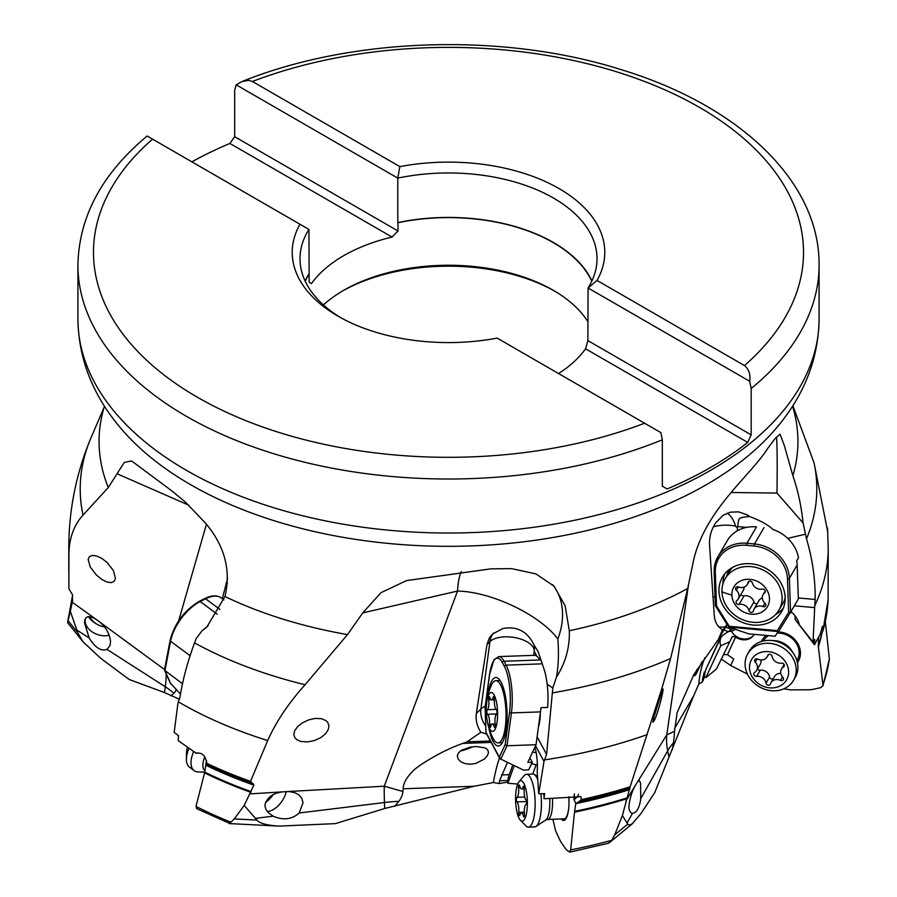 <?xml version="1.0" encoding="UTF-8"?>
<svg xmlns="http://www.w3.org/2000/svg" width="897" height="897" viewBox="0 0 897 897"><rect width="100%" height="100%" fill="white"/><g stroke="black" fill="none" stroke-linecap="round" stroke-linejoin="round"><path stroke-width="1.35" d="M256.912 820.06L234.285 818.927L244.197 805.428L256.912 820.06C259.659 823.379 267.048 825.386 279.079 826.103L335.377 823.625L384.701 808.489L474.165 786.243L403.179 788.788C403.28 783.597 406.139 778.125 411.734 772.384C415.266 767.103 442.042 750.408 462.83 743.422L467.068 741.83L480.87 732.266C477.013 726.211 475.488 719.966 476.318 713.53L487.004 644.483L489.269 638.07L492.33 634.157L502.769 628.55C517.143 625.893 527.627 631.499 534.231 645.369L538.11 651.626L544.165 669.532A35.017 10.136 -92.1 0 1 547.607 707.441L540.902 707.677A35.017 10.136 -92.1 0 1 540.454 711.882L536.047 744.712L507.018 745.755L505.168 744.667L509.518 712.196A33.458 9.688 87.9 0 0 504.45 666.538L502.365 662.659A33.458 9.688 87.9 0 0 489.527 674.959L485.176 707.43L486.208 706.959M507.5 762.36L499.517 780.805L507.814 780.502L507.556 782.106L499.225 783.541L493.372 782.52L474.165 786.243M507.556 782.106L507.825 783.227L517.704 784.068M552.888 819.264L555.624 830.857L560.446 841.251L566.377 849.885L569.752 852.15M627.709 824.186L614.68 834.928L622.383 815.575L628.158 824.691L629.772 825.005L631.981 823.973L640.985 813.59L654.732 792.589L693.594 695.994L698.785 684.131L702.396 682L703.439 679.657M725.258 627.631A7.781 3.891 -137.7 0 1 731.145 629.638L722.668 635.379L719.73 639.124L706.343 668.467A23.344 20.104 30.3 0 0 704.694 675.329L703.45 679.646M704.627 677.044L705.838 677.672L716.49 669.016L732.367 636.377L735.618 637.105A13.612 11.728 -149.7 0 0 754.276 634.471A13.612 11.728 -149.7 0 0 754.343 634.347A13.612 11.728 30.3 0 1 742.783 638.888A13.612 11.728 30.3 0 1 731.47 631.264M732.367 636.377L716.49 669.016M747.436 674.107L730.674 665.496L721.39 659.093M77.703 632.609L68.105 620.724L70.314 611.261L77.703 632.609L83.017 641.803L100.834 658.409L129.146 679.466L164.431 692.54L179.568 699.312M208.138 625.781L201.937 630.927L206.927 626.925L224.945 596.516C231.202 570.414 224.732 545.948 205.525 523.142L185.309 501.995L171.45 490.592L131.646 460.957L124.268 462.426L108.302 487.531A349.426 201.747 180 0 1 104.142 407.216L90.059 440.035A368.297 212.634 0 0 0 83.017 515.102L108.302 487.531M104.523 406.274L104.142 407.216M825.318 621.531L829.366 658.959L823.042 685.678M622.383 815.575L630.131 786.77L661.134 690.825L670.575 658.521L687.707 588.522L693.673 559.762C705.838 509.036 750.677 475.488 767.765 448.377L774.93 438.768L780.054 434.215L784.337 445.551L792.858 475.713C797.938 490.3 801.346 506.043 803.062 522.94L806.493 538.839C812.491 559.044 815.373 579.26 815.16 599.476L814.768 605.632A379.723 219.227 180 0 0 828.223 547.775L828.11 599.689A379.723 219.227 180 0 1 822.986 630.535L822.459 626.319L820.441 633.641L814.498 644.786L795.045 619.367A13.612 11.728 -149.7 0 0 795.112 618.594A13.612 11.728 -149.7 0 0 794.91 615.645M792.847 405.691L813.994 462.661L827.796 532.112M783.81 688.818L790.683 689.883L811.067 689.737L820.733 687.685L823.031 685.734L818.367 646.905L818.501 637.733M790.425 612.46A13.612 11.728 -149.7 0 0 792.118 612.662M723.868 654.619L727.456 654.631L733.679 659.048L730.674 665.496M797.433 662.67A21.012 18.097 -149.7 0 0 800.427 654.238A21.012 18.097 -149.7 0 0 778.282 631.903M766.273 635.424A21.012 18.097 -149.7 0 0 761.295 641.557M729.059 642.039L720.706 645.762L705.838 677.672M721.379 636.78A13.612 11.728 -149.7 0 0 720.078 641.265A13.612 11.728 -149.7 0 0 720.706 645.762M735.204 629.324L731.784 631.275A13.612 11.728 -149.7 0 0 727.131 632.015M814.498 644.786L814.723 639.46L813.052 642.185L814.768 605.632M706.343 668.467L720.717 637.632M704.694 675.329L702.474 679.141L702.396 682M702.474 679.141L704.28 672.01M672.268 749.791L673.412 742.929A22.649 4.788 98.8 0 0 674.499 731.347L677.134 712.655L693.897 674.488L718.531 639.146L722.433 629.795M702.16 661.538L695.96 674.466L694.469 675.766L696.969 669.42M688.47 584.934L666.774 734.867L635.76 784.752C632.194 790.638 629.896 797.915 628.864 806.571C629.167 810.955 630.389 813.187 632.542 813.265L632.979 813.276C636.948 812.402 639.539 807.547 640.738 798.689L640.604 783.305L639.258 780.345L637.487 781.915M625.938 801.01L635.76 784.752M614.68 834.928L611.732 840.321L608.48 843.247L569.819 852.139M627.037 797.904A376 217.085 180 0 1 574.585 811.37L570.638 849.885A382.156 220.64 0 0 0 611.732 840.321M569.46 852.072L570.638 849.885M574.585 811.37L575.818 803.533L573.945 799.496L574.372 793.867M561.275 818.961A21.012 6.088 -92.1 0 0 568.261 811.46A21.012 6.088 -92.1 0 0 568.35 810.933A21.012 6.088 -92.1 0 0 568.821 796.805M519.027 781.724A20.227 5.864 87.9 0 1 525.799 788.855A20.227 5.864 87.9 0 1 526.674 812.503A20.227 5.864 87.9 0 1 520.406 820.262A20.227 5.864 87.9 0 1 516.302 789.349A20.227 5.864 87.9 0 1 519.027 781.724L524.218 775.591A26.462 7.658 87.9 0 1 526.494 774.268L532.751 774.044L536.148 764.771L537.359 764.726M536.148 764.771L531.573 763.661M514.25 765.623L507.825 783.227M507.814 780.502A23.344 6.761 87.9 0 1 509.261 774.672L512.815 764.928M630.131 786.77A379.723 219.227 180 0 1 581.301 799.631L580.931 796.671L544.378 798.745L543.571 793.632M543.885 798.588L544.703 793.598L538.727 793.767L543.986 761.452L546.587 754.388L537.112 736.751M630.064 788.295A376.919 217.612 180 0 1 578.8 801.783L581.301 799.631M578.8 801.783L575.818 803.533M578.464 794.305A7.781 6.133 -24.9 0 1 573.945 799.496M654.406 720.213C658.779 712.016 666.146 679.489 661.807 691.778L653.745 717.813L652.881 722.264L654.406 720.213M662.917 689.479L661.807 691.778M244.197 805.428L253.862 785.122L250.532 781.321L267.698 740.563C275.996 721.883 288.464 703.27 305.081 684.736L347.509 634.594L362.736 612.898L380.99 592.682L406.554 580.594L490.715 568.866L511.727 568.642L535.946 573.912L554.088 586.212L565.121 605.699L569.303 630.759C569.864 647.23 565.592 662.681 556.488 677.112L552.81 687.921L546.587 754.388M535.565 745.755L543.986 761.452M538.727 793.767L537.191 771.498A23.344 6.761 -92.1 0 0 534.859 747.257M499.517 780.805L499.225 783.541M470.342 764.233L465.251 763.65L461.148 761.968L458.221 759.243L457.268 755.913L458.546 752.774L461.417 750.296L469.916 747.212L476.285 746.506L485.288 747.93L487.789 749.892L488.506 752.572L487.396 755.723L484.604 758.907L476.004 763.403L470.342 764.233M403.179 788.788L402.921 791.49A22.649 17.862 155.1 0 1 398.851 801.346A77.815 33.447 -2.3 0 0 384.465 802.523A77.815 13.208 83 0 1 384.264 786.209L402.921 791.49M394.568 806.392L398.851 801.346M249.747 793.901L282.577 791.86C272.542 793.217 266.644 797.758 264.884 805.484L265.916 809.397L268.427 812.749L273.215 816.18C283.385 820.531 292.041 819.466 299.172 812.996L384.465 802.523L384.701 808.489M286.244 791.513A16.337 8.028 -53.5 0 1 267.138 811.314M282.577 791.86L289.238 791.569L294.911 792.713L299.15 795.078L301.885 798.465L303.029 802.793L299.172 812.996M556.488 677.112C558.495 665.832 558.943 653.128 557.844 639C540.061 614.938 491.433 591.695 457.548 591.056L362.736 612.898M461.249 571.535A77.815 29.579 73.1 0 0 457.548 591.056L384.264 786.209L288.251 791.513M307.682 741.909L314.421 740.563L320.812 737.648L325.734 733.578L328.369 729.351L328.919 725.628L327.831 722.545L325.981 720.616L321.429 718.676L315.139 718.43L308.691 719.876L302.536 722.769L297.546 726.716L294.608 730.92L293.835 734.677L294.821 737.682L297.221 739.969L300.977 741.471L307.682 741.909M234.285 818.927L230.865 822.19C228.713 823.278 228.477 823.76 230.148 823.625L196.51 808.578M251.194 791.647A376 217.085 180 0 1 204.763 772.149L195.972 806.425L197.228 808.634M193.64 751.585A26.462 12.995 126.5 0 0 191.128 760.488A26.462 12.995 126.5 0 0 194.144 770.613A26.462 12.995 126.5 0 0 198.405 771.969L204.763 772.138L205.761 765.051L206.871 764.412M197.284 752.762L196.275 753.345L178.245 740.619L178.481 735.663L174.175 732.401L177.965 703.102L180.084 696.588C182.786 679.545 187.619 661.65 194.571 642.902L196.174 638.574L201.937 630.927M250.532 781.321A379.723 219.227 180 0 1 206.815 763.336C205.491 755.498 201.971 752.168 196.275 753.345L196.746 753.009M253.223 783.72A376.919 217.612 180 0 1 207.353 764.838L206.815 763.336M205.761 765.051L207.319 764.872M170.811 695.859L173.951 693.28A22.649 13.074 -120 0 0 176.171 689.546M70.314 611.261L72.309 602.257L95.317 618.818L91.371 616.99L87.828 616.721L86.011 617.741L84.879 619.827L84.531 622.955L89.173 637.969C95.183 647.724 101.103 651.514 106.934 649.361L165.283 686.777A77.815 47.216 122.7 0 0 166.147 673.782M109.266 635.188A16.337 11.448 21.1 0 1 85.137 621.386A16.337 11.448 21.1 0 1 85.372 618.616M95.317 618.818L99.287 621.699C105.891 627.104 109.647 633.753 110.589 641.669L109.894 645.739L106.934 649.361M72.309 602.257L72.579 594.935L68.89 588.791L68.923 553.774C69.248 537.965 73.946 525.07 83.017 515.102M72.646 600.205A376.067 217.119 180 0 0 72.601 601.125L72.657 600.598M188.785 505.202L117.563 473.986M206.433 524.274L178.682 620.735M99.287 621.699L164.577 669.577M101.776 579.395L106.821 581.985L111.239 582.658L114.267 581.245L115.444 578.296L113.448 570.638L107.18 562.554L101.832 558.416L96.786 556.039L92.413 555.422L89.364 556.678L88.141 559.504L90.261 567.039L96.282 574.887L101.776 579.395M68.105 620.724L68.486 617.495A382.156 220.64 0 0 0 67.634 622.686L83.017 641.803M554.682 291.11A152.12 87.828 0 0 0 342.329 291.11M588.073 322.012A148.229 85.585 0 0 0 553.326 290.314L553.326 290.314A148.229 85.585 0 0 0 553.314 290.314A148.229 85.585 0 0 0 343.686 290.314A148.229 85.585 0 0 0 323.413 304.913M591.785 281.243A148.229 85.585 0 0 0 553.314 242.661A148.229 85.585 0 0 0 397.999 222.714L397.999 230.978L392.045 237.066A148.229 85.585 0 0 0 311.438 283.609L309.14 282.275L309.14 274.022A148.229 85.585 0 0 0 305.215 281.243M392.045 237.066L229.879 143.442L234.689 136.692L397.999 230.978M191.88 161.852A370.584 213.957 180 0 1 229.879 143.442M299.979 224.261A156.291 90.227 0 0 0 337.99 316.148A156.291 90.227 0 0 0 497.162 338.102L644.595 423.216A355.021 204.965 180 0 1 197.463 397.281A355.021 204.965 180 0 1 152.546 139.136L308.927 229.419L309.14 274.022M305.081 280.94A148.51 85.742 180 0 1 308.927 273.899M644.595 423.216L660.82 432.589L662.322 439.81A370.584 213.957 180 0 1 186.464 416.343A370.584 213.957 0 0 1 77.916 265.052L77.916 319.063A370.584 213.957 0 0 0 186.464 470.353A370.584 213.957 0 0 0 590.316 516.739A370.584 213.957 0 0 0 819.084 319.063C818.479 358.531 804.497 394.568 777.127 427.174A364.832 210.627 0 0 1 190.534 484.638A364.832 210.627 0 0 1 119.873 427.174C92.514 394.568 78.521 358.531 77.916 319.063M819.084 319.063L819.084 265.052A370.584 213.957 180 0 1 751.181 388.502L751.181 434.877L747.728 442.423A370.584 213.957 180 0 1 667.121 488.955L662.322 486.185L662.322 439.81M747.728 442.423L585.562 348.798A148.229 85.585 0 0 1 558.551 373.544M751.181 388.502L749.679 381.281L588.073 287.982L587.871 340.591L585.562 348.798M587.871 340.591L751.181 434.877M819.084 265.052C819.802 181.631 739.453 105.913 622.563 70.078C504.809 32.337 352.555 36.878 241.955 81.56L248.682 80.371L252.416 81.481L399.849 166.607L397.786 178.122A148.51 85.742 180 0 1 553.516 198.08A148.51 85.742 180 0 1 597.01 258.706A148.51 85.742 180 0 1 588.073 287.982L597.021 280.436L744.454 365.561C748.894 369.172 750.643 374.408 749.679 381.281M241.955 81.56L236.18 84.823L234.689 90.305L234.689 136.692M597.021 280.436A156.291 90.227 0 0 0 559.01 188.549A156.291 90.227 0 0 0 399.849 166.607M397.999 222.714L397.786 222.591A148.51 85.742 180 0 1 591.93 280.94M397.786 222.591L397.786 178.122L236.18 84.823M152.546 139.136L147.321 136.12M340.815 317.74A148.51 85.742 180 0 1 300.002 258.706A148.51 85.742 180 0 1 308.927 229.419M222.288 598.669L227.603 578.487M777.441 633.047A19.454 16.751 30.3 0 1 799.07 653.734A19.454 16.751 30.3 0 1 797.085 660.338L796.917 660.629M763.325 640.996L763.493 640.705A19.454 16.751 30.3 0 1 768.46 635.625M787.723 538.368L805.136 534.276M773.315 529.791C768.695 525.193 760.768 520.753 749.511 516.459L747.022 514.788L738.612 511.873L730.461 512.142L723.229 515.203L716.12 522.346C711.422 529.152 709.213 536.585 709.516 544.647L714.292 615.656C714.853 622.193 717.701 626.981 722.836 630.03L727.019 624.379M668.781 756.328L667.693 750.811A77.815 60.424 29.4 0 1 666.774 734.867L674.499 731.347M803.062 522.94L776.97 493.07L731.391 492.498M746.584 527.38L737.513 526.561L737.356 530.766M794.327 605.789L814.532 607.617M813.052 642.185L799.451 624.951A23.344 20.104 -149.7 0 0 790.919 611.619A13.612 11.728 30.3 0 1 790.907 611.642M731.145 629.638L733.23 628.438M737.256 527.862L735.54 526.135A23.344 10.416 -2 0 0 713.395 526.763M726.985 513.219A23.344 12.536 -93.5 0 1 735.54 526.135M737.513 526.561C739.442 518.208 736.381 517.816 749.511 516.459M819.948 634.538L822.885 631.174M547.192 684.344L552.81 687.921M536.821 656.178L534.309 651.491L533.681 655.337M538.435 726.906A20.62 5.976 -92.1 0 0 540.308 712.891M534.051 652.624L534.231 650.392A23.344 11.347 7.6 0 0 520.63 639.034A23.344 11.347 7.6 0 0 489.941 641.602L480.904 709A23.344 11.347 -172.4 0 1 485.243 706.275M534.152 645.178A23.344 22.537 -14.9 0 1 534.231 650.392M534.309 651.491L534.388 645.593M480.87 732.266L486.679 734.094M461.518 750.24A13.612 2.893 157.8 0 0 465.061 749.309A13.612 2.893 157.8 0 0 471.407 746.943M472.887 746.753A15.563 3.308 -22.2 0 1 464.5 749.948A15.563 3.308 -22.2 0 1 460.352 751.024M279.079 826.103L230.148 823.625M532.616 752.045L536.193 752.718M568.418 810.484A19.454 5.629 87.9 0 1 568.406 810.552A19.454 5.629 87.9 0 1 564.112 818.86L547.596 819.454A19.454 5.629 87.9 0 0 551.89 811.146A19.454 5.629 87.9 0 0 552.462 798.431M497.14 721.659A19.454 5.629 87.9 0 1 492.274 731.38A19.454 5.629 87.9 0 1 487.026 719.775A19.454 5.629 87.9 0 1 486.488 704.526A19.454 5.629 87.9 0 1 486.735 702.273A19.454 5.629 87.9 0 1 494.191 695.108A19.454 5.629 87.9 0 1 497.14 721.659M487.026 719.775A62.252 62.252 0 0 0 493.159 738.444A31.126 9.015 -92.1 0 0 498.048 742.884A31.126 9.015 -92.1 0 0 505.258 727.299A31.126 9.015 -92.1 0 0 504.204 696.072A31.126 9.015 -92.1 0 0 495.817 680.677A31.126 9.015 -92.1 0 0 491.253 685.465A62.252 62.252 0 0 0 486.488 704.526M493.137 697.328A7.781 2.254 87.9 0 1 491.556 699.94A7.781 2.254 87.9 0 1 489.762 697.339A2.332 0.673 -92.1 0 0 489.235 696.565A2.332 0.673 -92.1 0 0 489.224 696.565A2.332 0.673 -92.1 0 0 488.697 699.638A7.781 2.254 87.9 0 1 487.34 709.706A2.332 0.673 -92.1 0 0 486.936 710.816A2.332 0.673 -92.1 0 0 487.497 714.27A7.781 2.254 87.9 0 1 489.515 724.328A2.332 0.673 -92.1 0 0 489.639 726.222A2.332 0.673 -92.1 0 0 490.267 727.389A2.332 0.673 -92.1 0 0 490.737 726.604A7.781 2.254 87.9 0 1 492.318 723.991A7.781 2.254 87.9 0 1 494.101 726.581A2.332 0.673 -92.1 0 0 494.639 727.366L494.639 727.366A2.332 0.673 -92.1 0 0 495.178 724.294A7.781 2.254 87.9 0 1 496.523 714.225A2.332 0.673 -92.1 0 0 496.938 713.104A2.332 0.673 -92.1 0 0 496.377 709.662A7.781 2.254 87.9 0 1 494.359 699.604A2.332 0.673 -92.1 0 0 493.608 696.543A2.332 0.673 -92.1 0 0 493.137 697.328L494.135 697.294M769.469 598.456A19.454 16.751 30.3 0 1 751.282 614.165A19.454 16.751 30.3 0 1 731.885 595.07A19.454 16.751 30.3 0 1 750.06 579.361A19.454 16.751 30.3 0 1 769.469 598.456M721.939 591.762A31.126 26.809 -149.7 0 0 745.542 620.78A31.126 26.809 -149.7 0 0 778.888 610.173A31.126 26.809 -149.7 0 0 782.083 597.189A31.126 26.809 -149.7 0 0 758.492 568.16A31.126 26.809 -149.7 0 0 725.135 578.767A31.126 26.809 -149.7 0 0 721.939 591.762A62.252 27.773 178 0 0 731.885 595.07M747.975 582.624A7.781 6.705 30.3 0 1 747.279 584.474A7.781 6.705 30.3 0 1 738.433 586.941A2.332 2.007 -149.7 0 0 736.347 590.282A7.781 6.705 30.3 0 1 738.253 598.961A7.781 6.705 30.3 0 1 736.717 600.687A2.332 2.007 -149.7 0 0 739.05 604.421A7.781 6.705 30.3 0 1 748.961 610.498A2.332 2.007 -149.7 0 0 753.379 610.902A7.781 6.705 30.3 0 1 754.063 609.052A7.781 6.705 30.3 0 1 762.921 606.585A2.332 2.007 -149.7 0 0 764.995 603.244A7.781 6.705 30.3 0 1 763.1 594.565A7.781 6.705 30.3 0 1 764.636 592.839A2.332 2.007 -149.7 0 0 762.304 589.105A7.781 6.705 30.3 0 1 752.392 583.028A2.332 2.007 -149.7 0 0 747.975 582.624L748.569 581.615M738.253 598.961L743.243 590.428A7.781 6.705 -149.7 0 0 744.039 587.12M757.18 603.715A2.332 2.007 30.3 0 1 753.94 601.965A7.781 6.705 -149.7 0 0 744.039 595.888A2.332 2.007 30.3 0 1 741.079 594.128M762.304 597.873A7.781 6.705 -149.7 0 0 759.053 600.519L754.063 609.052M732.67 567.341A31.126 26.809 -149.7 0 0 729.115 571.972L725.135 578.767M778.888 610.173L782.857 603.378A31.126 26.809 -149.7 0 0 785.144 598.007M170.307 683.054L180.499 694.065M182.495 683.716L164.6 670.317L170.408 683.335M170.856 683.985L164.958 670.743L165.014 669.061M488.809 727.602A34.243 9.912 -92.1 0 0 493.115 741.438A34.243 9.912 -92.1 0 0 498.317 745.99A34.243 9.912 -92.1 0 0 506.962 720.437A34.243 9.912 -92.1 0 0 501.053 682.124A34.243 9.912 -92.1 0 0 495.85 677.56A34.243 9.912 -92.1 0 0 487.699 696.588M499.999 758.615L499.315 757.169L500.773 759.109L523.456 770.075L528.669 769.884L532.246 762.237L527.784 762.394L536.047 744.712M485.109 707.307L486.006 732.378L499.315 757.169L505.168 744.667M486.297 733.096L486.006 732.378L486.297 733.096M529.903 757.864L532.246 762.237M500.773 759.109L507.018 745.755L511.425 712.924A35.017 10.136 -92.1 0 0 506.11 665.137L504.036 661.257L539.759 659.968A35.017 10.136 -92.1 0 0 534.444 655.315L498.71 656.593L494.034 659.71L489.47 674.701A1.559 0.751 -172.4 0 1 489.594 674.466M753.132 625.03A34.243 29.489 -149.7 0 0 781.612 611.676A34.243 29.489 -149.7 0 0 750.98 563.776A34.243 29.489 -149.7 0 0 722.489 577.13A34.243 29.489 -149.7 0 0 753.132 625.03M729.227 626.297L728.723 627.081L778.204 631.555L777.284 630.636L729.227 626.297L716.49 605.879L715.38 605.71M778.204 631.555L775.098 636.22L748.782 633.854L728.723 627.115M778.417 631.723L790.571 612.225L789.382 578.318L797.153 565.009L798.352 598.916L790.571 612.225L788.654 612.393L787.476 578.868A33.458 28.816 30.3 0 0 754.097 546.026L746.584 545.342A33.458 28.816 30.3 0 0 715.313 572.353L716.49 605.879M797.153 565.009A35.017 30.162 -149.7 0 0 796.704 560.804L798.498 557.732A35.017 30.162 -149.7 0 0 773.001 529.488M787.476 578.868A1.559 0.695 178 0 0 789.382 578.318A35.017 30.162 -149.7 0 0 754.455 543.952L746.932 543.268L756.507 526.887A35.017 30.162 -149.7 0 0 727.377 540.543L717.802 556.925A35.017 30.162 -149.7 0 0 714.203 571.535A1.559 0.695 178 0 0 714.158 571.725L715.346 605.553M783.339 608.11A34.243 29.489 30.3 0 1 775.569 614.557M722.948 583.812A34.243 29.489 30.3 0 1 724.754 573.867M729.261 569.539A30.733 26.473 -149.7 0 0 726.817 575.896M104.355 626.88A15.563 10.899 21.1 0 1 102.908 626.588A15.563 10.899 21.1 0 1 97.425 624.469A15.563 10.899 21.1 0 1 89.812 616.654M88.467 616.62A19.454 13.634 -158.9 0 0 96.775 624.11L97.425 624.469M102.908 626.588L103.637 626.756A19.454 13.634 -158.9 0 0 104.4 626.925M273.024 794.854A15.563 7.647 -53.5 0 1 265.4 802.423M188.987 748.378A26.462 12.995 126.5 0 0 186.542 757.102A26.462 12.995 126.5 0 0 186.408 759.154A26.462 12.995 126.5 0 0 189.559 767.227L194.144 770.613M187.462 747.302A20.227 9.945 126.5 0 0 186.598 751.26A20.227 9.945 126.5 0 0 186.486 752.83L186.408 759.154M540.891 793.71A26.462 7.658 87.9 0 1 540.487 815.62A26.462 7.658 87.9 0 1 535.98 826.473A26.462 7.658 87.9 0 1 534.657 826.922L528.389 827.146A26.462 7.658 87.9 0 1 526.034 825.991L520.406 820.262M532.751 774.044A26.462 7.658 87.9 0 1 534.107 774.403A26.462 7.658 87.9 0 1 537.707 779.583M526.494 774.268A26.462 7.658 87.9 0 1 533.816 788.362A26.462 7.658 87.9 0 1 534.231 815.844A26.462 7.658 87.9 0 1 528.389 827.146M519.912 814.992A7.781 2.254 87.9 0 1 521.37 812.873A7.781 2.254 87.9 0 1 523.299 815.99A2.332 0.673 -92.1 0 0 523.814 816.909A2.332 0.673 -92.1 0 0 523.87 816.92A2.332 0.673 -92.1 0 0 524.431 814.05A7.781 2.254 87.9 0 1 526.046 804.531A2.332 0.673 -92.1 0 0 526.483 803.555A2.332 0.673 -92.1 0 0 526.012 799.989A7.781 2.254 87.9 0 1 524.24 789.472A2.332 0.673 -92.1 0 0 524.162 787.566A2.332 0.673 -92.1 0 0 523.5 786.221A2.332 0.673 -92.1 0 0 523.063 786.86A7.781 2.254 87.9 0 1 521.606 788.979A7.781 2.254 87.9 0 1 519.677 785.862A2.332 0.673 -92.1 0 0 519.161 784.942A2.332 0.673 -92.1 0 0 519.105 784.931A2.332 0.673 -92.1 0 0 518.544 787.801A7.781 2.254 87.9 0 1 516.93 797.321A2.332 0.673 -92.1 0 0 516.493 798.296A2.332 0.673 -92.1 0 0 516.964 801.873A7.781 2.254 87.9 0 1 518.735 812.379A2.332 0.673 -92.1 0 0 519.475 815.631A2.332 0.673 -92.1 0 0 519.912 814.992M747.806 653.666L749.488 650.796A26.462 22.784 30.3 0 1 778.921 642.162A26.462 22.784 30.3 0 1 788.25 647.612A26.462 22.784 30.3 0 1 797.87 668.512A26.462 22.784 30.3 0 1 795.168 677.493L793.497 680.363A26.462 22.784 30.3 0 1 764.065 689.008A26.462 22.784 30.3 0 1 745.115 662.659A26.462 22.784 30.3 0 1 747.806 653.666A26.462 22.784 30.3 0 1 777.239 645.033A26.462 22.784 30.3 0 1 796.188 671.382A26.462 22.784 30.3 0 1 793.497 680.363M788.586 673.086A20.227 17.424 30.3 0 1 767.989 687.618A20.227 17.424 30.3 0 1 749.533 666.415A20.227 17.424 30.3 0 1 770.131 651.872A20.227 17.424 30.3 0 1 788.586 673.086M770.445 683.884A7.781 6.705 30.3 0 1 770.994 682.606A7.781 6.705 30.3 0 1 780.457 680.408A2.332 2.007 -149.7 0 0 782.868 677.291A7.781 6.705 30.3 0 1 781.455 669.084A7.781 6.705 30.3 0 1 783.485 667.032A2.332 2.007 -149.7 0 0 781.489 663.152A7.781 6.705 30.3 0 1 772.093 656.369A2.332 2.007 -149.7 0 0 767.675 655.617A7.781 6.705 30.3 0 1 767.126 656.884A7.781 6.705 30.3 0 1 757.662 659.082A2.332 2.007 -149.7 0 0 755.252 662.21A7.781 6.705 30.3 0 1 756.664 670.407A7.781 6.705 30.3 0 1 754.635 672.47A2.332 2.007 -149.7 0 0 756.631 676.338A7.781 6.705 30.3 0 1 766.027 683.122A2.332 2.007 -149.7 0 0 770.445 683.884M780.782 673.412A7.781 6.705 -149.7 0 0 774.582 676.461L770.994 682.606M773.259 678.737A2.332 2.007 30.3 0 1 769.615 676.977A7.781 6.705 -149.7 0 0 760.219 670.194A2.332 2.007 30.3 0 1 757.606 668.792M756.664 670.407L760.252 664.262A7.781 6.705 -149.7 0 0 760.925 659.934M823.166 684.288A382.156 220.64 0 0 0 829.366 658.959M822.101 632.463A376.067 217.119 180 0 1 818.367 646.905M727.456 654.631L735.618 637.105M704.818 657.793A116.722 100.531 -149.7 0 0 698.785 684.131M727.803 631.611A7.781 3.891 42.3 0 0 723.767 630.176M674.566 728.543L693.594 695.994M673.412 742.929A77.815 40.836 -11.2 0 0 667.693 750.811L640.738 798.689M626.969 823.154L632.542 813.265M626.734 798.79A376.067 217.119 180 0 1 574.484 812.177M647.286 734.576A379.723 219.227 180 0 1 544.86 759.837M629.84 788.059A378.814 218.711 180 0 1 580.46 801.043M629.784 789.573A376 217.085 180 0 1 575.796 803.656M552.563 692.854A368.297 212.634 0 0 0 670.575 658.521M501.524 774.941L509.261 774.672M499.494 757.954A116.722 33.806 -92.1 0 0 493.372 782.52M491.141 742.402L462.83 743.422M255.589 818.344L273.215 816.18M195.972 806.425A382.156 220.64 0 0 0 230.865 822.19M250.824 792.309A376.067 217.119 180 0 1 204.617 772.878M267.698 740.563A379.723 219.227 180 0 1 179.994 702.799A379.723 219.227 180 0 1 178.593 701.992M251.138 782.722A378.814 218.711 180 0 1 206.972 764.524M253.862 785.122A376 217.085 180 0 1 205.749 765.163M164.431 692.54L165.283 686.777A77.815 36.855 8.4 0 1 173.951 693.28M77.12 630.243L89.173 637.969M252.416 81.481A355.021 204.965 180 0 1 699.537 107.416A355.021 204.965 180 0 1 744.454 365.561M792.858 475.713A349.426 201.747 0 0 0 792.544 406.173M569.303 630.759A349.426 201.747 0 0 0 687.707 588.522M224.945 596.516A349.426 201.747 0 0 0 347.509 634.594M194.571 642.902A368.297 212.634 0 0 0 305.081 684.736M227.401 583.241L225.999 583.151M806.493 538.839A368.297 212.634 0 0 0 813.994 462.661M815.16 599.476L798.319 597.963M719.013 640.503L720.583 637.812M725.695 626.667A23.344 17.267 -58.8 0 1 718.755 626.756M712.891 597.29A23.344 10.416 178 0 1 713.496 597.077A23.344 10.416 178 0 1 715.032 596.595M818.748 637.229A376 217.085 180 0 1 818.546 637.868M821.831 632.71A376 217.085 180 0 1 818.322 646.064M776.97 493.07A77.815 2.489 91.3 0 0 777.183 466.956A77.815 2.489 91.3 0 0 776.488 436.884M557.844 639A77.815 56.231 137.7 0 0 562.542 614.523A77.815 56.231 137.7 0 0 552.574 584.62M493.619 632.979A23.344 19.095 -134.6 0 0 489.941 641.602L487.004 644.483M476.318 713.53L480.904 709A23.344 19.095 45.4 0 0 485.737 726.099M490.39 741L467.068 741.83M68.923 553.774A379.723 219.227 180 0 1 68.777 547.787C68.878 510.438 75.976 474.524 90.059 440.035M486.735 702.273A62.252 30.251 -172.4 0 1 486.802 701.667M488.697 699.638L490.816 699.559M495.122 726.548L494.101 726.581M491.78 724.238L489.515 724.328M496.725 713.945L487.497 714.27M496.086 709.392L487.34 709.706M736.347 590.282L738.321 586.907M765.32 591.672L764.636 592.839M764.917 603.165L762.921 606.585M753.94 601.965L748.961 610.498M744.039 595.888L739.05 604.421M164.958 670.743L170.542 641.243A1.559 0.953 -169.3 0 1 170.105 640.402C174.59 623.381 184.3 610.375 199.235 601.382L204.673 598.624C211.535 595.227 217.063 594.991 221.256 597.907A35.017 17.211 -53.5 0 0 205.604 598.804A1.559 0.964 -116.9 0 0 204.673 598.624M190.108 655.707L170.542 641.243A35.017 17.211 -53.5 0 1 200.166 601.562A1.559 0.964 -116.9 0 0 199.235 601.382M217.253 614.198L200.166 601.562L205.604 598.804L219.911 609.377M540.454 711.882L511.425 712.924A1.559 0.751 -172.4 0 1 509.518 712.196M541.844 663.847L506.11 665.137A1.559 1.278 151.8 0 0 504.45 666.538M498.71 656.593A35.017 10.136 -92.1 0 1 504.036 661.257A1.559 1.278 151.8 0 0 502.365 662.659M489.527 674.959A1.559 0.751 -172.4 0 1 489.47 674.701L485.109 707.251M788.654 612.393L777.284 630.636M764.02 527.571L754.455 543.952L754.097 546.026M715.313 572.353A1.559 0.695 178 0 1 714.158 571.725L717.802 556.925A35.017 30.162 -149.7 0 1 746.932 543.268L746.584 545.342M206.646 760.667A19.454 9.564 126.5 0 0 205.749 764.693A19.454 9.564 126.5 0 0 205.66 765.803M204.841 756.754A20.283 9.968 -53.5 0 0 202.98 763.425A20.283 9.968 126.5 0 0 204.942 770.904M549.738 798.554A20.283 5.875 -92.1 0 1 549.121 811.729A20.283 5.875 87.9 0 1 545.668 820.049L547.596 819.454M524.386 815.945L523.299 815.99M524.308 812.177L518.735 812.379M526.517 801.526L516.964 801.873M524.723 797.041L516.93 797.321M520.327 787.734L518.544 787.801M523.983 786.826L523.063 786.86M772.754 640.626A19.454 16.751 30.3 0 1 792.623 652.231M788.25 647.612L787.274 646.782A20.283 17.469 -149.7 0 0 780.121 642.6L778.921 642.162M782.509 676.887L780.457 680.408M769.615 676.977L766.027 683.122M760.219 670.194L756.631 676.338M757.18 658.903L755.252 662.21M768.09 654.9L767.675 655.617M784.326 665.574L783.485 667.032M661.145 690.825L662.984 684.714M72.579 595.272L68.486 617.495M147.142 136.019C102 173.659 78.925 216.67 77.916 265.052M828.223 547.787L827.527 527.985M727.097 624.503L718.699 638.866M828.11 599.801L822.874 631.208M68.777 547.787L68.777 572.118M633.013 823.199L609.489 842.597M494.337 699.839L491.556 699.94M495.133 723.89L492.318 723.991M495.817 680.677L500.1 680.52M498.048 742.884L502.331 742.738M749.152 581.278L747.279 584.474M765.264 590.865L763.1 594.565M164.543 669.711L170.105 640.402M223.891 599.846L221.256 597.907M485.109 707.352L485.95 732.602M486.017 732.849L499.551 758.055M715.414 605.778L728.745 627.149M545.668 820.049L535.98 826.473M537.505 776.32L534.107 774.403M524.33 812.772L521.37 812.873M524.263 788.889L521.606 788.979M768.449 654.608L767.126 656.884M784.101 664.565L781.455 669.084"/></g></svg>
